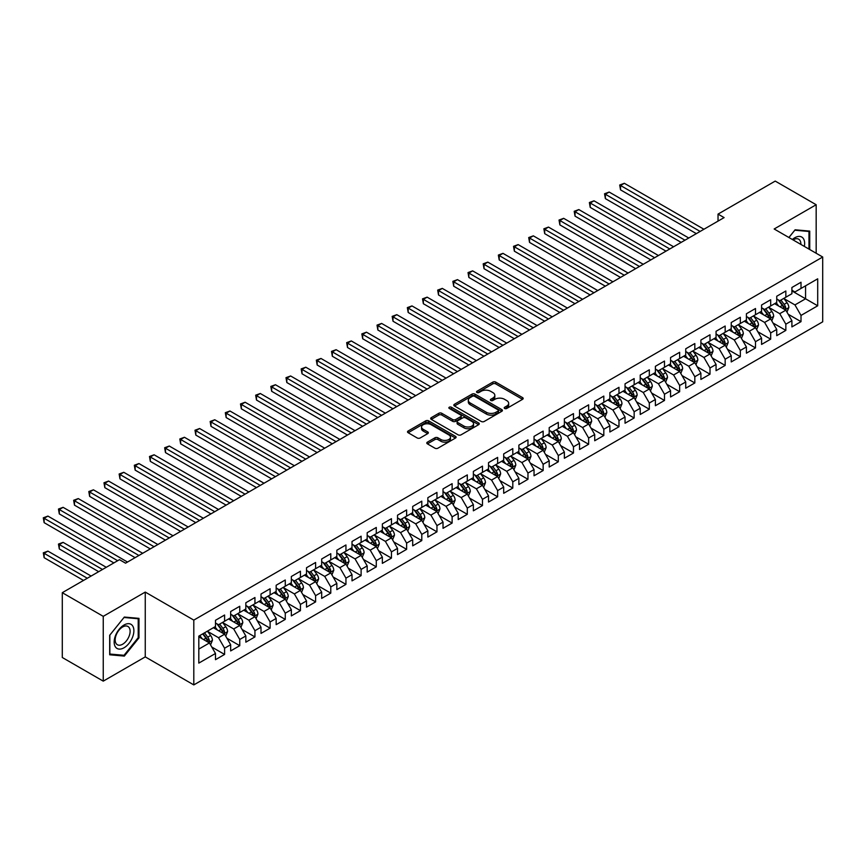 <?xml version="1.0" encoding="UTF-8"?>
<svg xmlns="http://www.w3.org/2000/svg" width="866" height="866" viewBox="0 0 866 866"><rect width="100%" height="100%" fill="white"/><g stroke="black" fill="none" stroke-linecap="round" stroke-linejoin="round"><path stroke-width="1.3" d="M504.651 408.46A1.472 0.855 0 0 0 506.74 408.46L522.555 399.323A2.111 1.212 0 0 0 523.172 398.468A2.111 1.212 0 0 0 522.555 397.602L495.763 382.133A2.111 1.212 0 0 0 492.776 382.133L476.96 391.27A1.472 0.855 0 0 0 476.527 391.865A1.472 0.855 0 0 0 476.96 392.471A1.472 0.855 0 0 0 479.05 392.471L481.095 391.291A6.733 3.886 0 0 1 490.621 391.291L492.851 392.579A6.733 3.886 0 0 1 494.832 395.329A6.733 3.886 0 0 1 492.851 398.079L490.805 399.258A1.472 0.855 0 0 0 490.373 399.865A1.472 0.855 0 0 0 490.805 400.471A1.472 0.855 0 0 0 492.895 400.471L494.941 399.28A6.733 3.886 0 0 1 504.467 399.28L506.697 400.568A6.733 3.886 0 0 1 508.678 403.329A6.733 3.886 0 0 1 506.697 406.078L504.651 407.258A1.472 0.855 0 0 0 504.218 407.854A1.472 0.855 0 0 0 504.651 408.46L504.651 407.258M427.414 442.136A2.111 1.212 0 0 0 426.797 442.991A2.111 1.212 0 0 0 427.414 443.857L434.938 448.198A2.111 1.212 0 0 0 437.915 448.198L455.484 438.055A2.111 1.212 0 0 0 456.101 437.189A2.111 1.212 0 0 0 455.484 436.334L428.681 420.865A2.111 1.212 0 0 0 425.704 420.865L408.135 431.008A2.111 1.212 0 0 0 407.518 431.863A2.111 1.212 0 0 0 408.135 432.719L417.217 437.969A2.111 1.212 0 0 0 420.194 437.969L427.717 433.628A2.111 1.212 0 0 0 428.334 432.762A2.111 1.212 0 0 0 427.717 431.907L423.214 429.309A5.629 3.248 0 0 1 421.558 427.003A5.629 3.248 0 0 1 425.033 424.004A5.629 3.248 0 0 1 431.181 424.708L448.815 434.894A5.629 3.248 0 0 1 450.472 437.189A5.629 3.248 0 0 1 446.997 440.199A5.629 3.248 0 0 1 440.859 439.495L437.915 437.795A2.111 1.212 0 0 0 434.938 437.795L427.414 442.136L427.414 443.857L434.938 439.549L434.938 437.795M103.249 616.343L103.249 681.141L145.261 656.893L145.261 592.084L103.249 616.343L62.287 592.69L119.476 559.674L125.548 563.181L724.106 217.604L718.033 214.108L718.033 221.111M145.261 592.084L193.8 620.11L822.7 257.018L822.7 321.827L193.8 684.909L193.8 620.11M816.173 253.251L816.173 204.733L774.161 228.992L822.7 257.018M816.173 204.733L775.222 181.091L718.033 214.108M481.236 421.461A2.111 1.212 0 0 0 484.224 421.461L501.793 411.318A2.111 1.212 0 0 0 502.41 410.462A2.111 1.212 0 0 0 501.793 409.596L474.99 394.127A2.111 1.212 0 0 0 472.013 394.127L454.444 404.27A2.111 1.212 0 0 0 453.827 405.126A2.111 1.212 0 0 0 454.444 405.992L481.236 421.461M449.898 408.774A1.472 0.855 0 0 1 451.392 408.99L451.392 407.236L478.638 422.965A2.111 1.212 0 0 1 479.255 423.82A2.111 1.212 0 0 1 478.638 424.686L461.069 434.829A2.111 1.212 0 0 1 458.092 434.829L431.29 419.361L431.29 417.639A2.111 1.212 0 0 0 430.673 418.495A2.111 1.212 0 0 0 431.29 419.361M431.29 417.639L438.802 413.299A2.111 1.212 0 0 1 441.79 413.299L452.658 419.566A2.111 1.212 0 0 0 455.635 419.566L460.615 416.687A2.111 1.212 0 0 0 461.232 415.832A2.111 1.212 0 0 0 460.615 414.976L449.302 408.438A1.472 0.855 0 0 1 448.869 407.832A1.472 0.855 0 0 1 449.779 407.052A1.472 0.855 0 0 1 451.392 407.236M791.903 290.911L805.564 298.792L805.564 285.823L817.699 278.82L801.007 288.454L801.007 282.24L791.903 287.49L791.903 293.715L785.841 297.211L785.841 290.998L776.737 296.248L776.737 302.472L770.675 305.969L770.675 299.755L761.571 305.005L761.571 311.23L755.498 314.726L755.498 308.512L746.405 313.763L746.405 319.987L740.333 323.483L740.333 317.27L731.229 322.52L731.229 328.744L725.167 332.241L725.167 326.027L716.063 331.277L716.063 337.502L710.001 340.998L710.001 334.785L700.897 340.035L700.897 346.259L694.824 349.756L694.824 343.542L685.731 348.792L685.731 355.017L679.658 358.513L679.658 352.3L670.555 357.55L670.555 363.774L664.493 367.271L664.493 361.057L655.389 366.307L655.389 372.532L649.316 376.028L649.316 369.814L640.223 375.065L640.223 381.289L634.15 384.785L634.15 378.572L625.046 383.822L625.046 390.046L618.984 393.543L618.984 387.329L609.88 392.579L609.88 398.804L603.818 402.3L603.818 396.087L594.715 401.337L594.715 407.561L588.642 411.058L588.642 404.844L579.549 410.094L579.549 416.319L573.476 419.815L573.476 413.602L564.372 418.852L564.372 425.076L558.31 428.573L558.31 422.359L549.206 427.609L549.206 433.834L543.144 437.33L543.144 431.116L534.041 436.367L534.041 442.591L527.968 446.087L527.968 439.874L518.875 445.124L518.875 451.348L512.802 454.845L512.802 448.631L503.698 453.881L503.698 460.106L497.636 463.602L497.636 457.389L488.532 462.639L488.532 468.863L482.47 472.371L482.47 466.146L473.366 471.407L473.366 477.621L467.294 481.128L467.294 474.904L458.201 480.165L458.201 486.378L452.128 489.885L452.128 483.661L443.024 488.922L443.024 495.135L436.962 498.643L436.962 492.418L427.858 497.679L427.858 503.893L421.785 507.4L421.785 501.176L412.692 506.437L412.692 512.65L406.619 516.158L406.619 509.933L397.516 515.194L397.516 521.408L391.454 524.915L391.454 518.691L382.35 523.952L382.35 530.165L376.288 533.673L376.288 527.448L367.184 532.709L367.184 538.923L361.111 542.43L361.111 536.206L352.018 541.466L352.018 547.68L345.945 551.187L345.945 544.963L336.842 550.224L336.842 556.437L330.78 559.945L330.78 553.72L321.676 558.981L321.676 565.195L315.614 568.702L315.614 562.478L306.51 567.739L306.51 573.952L300.437 577.46L300.437 571.235L291.344 576.496L291.344 582.71L285.271 586.217L285.271 579.993L276.167 585.254L276.167 591.467L270.105 594.974L270.105 588.75L261.002 594.011L261.002 600.225L254.94 603.732L254.94 597.508L245.836 602.768L245.836 608.982L239.763 612.489L239.763 606.265L230.659 611.526L230.659 617.739L224.597 621.247L224.597 615.022L215.493 620.283L215.493 626.497L198.812 636.131L198.812 663.107L215.493 653.473L209.431 642.962L198.812 636.835M817.699 278.82L817.699 305.795L801.007 315.43L794.945 304.919L783.947 298.575M788.19 314.25L801.007 321.643L801.007 315.43M801.007 321.643L791.903 326.904L791.903 320.68L785.841 324.187L779.768 313.676L768.77 307.333M773.024 323.007L785.841 330.401L785.841 324.187M785.841 330.401L776.737 335.662L776.737 329.437L770.675 332.945L764.602 322.433L753.604 316.09M757.858 331.765L770.675 339.158L770.675 332.945M770.675 339.158L761.571 344.419L761.571 338.195L755.498 341.702L749.436 331.191L738.438 324.847M742.682 340.522L755.498 347.916L755.498 341.702M755.498 347.916L746.405 353.176L746.405 346.952L740.333 350.459L734.271 339.948L723.272 333.605M727.516 349.279L740.333 356.673L740.333 350.459M740.333 356.673L731.229 361.934L731.229 355.71L725.167 359.217L719.094 348.706L708.096 342.362M712.35 358.037L725.167 365.43L725.167 359.217M725.167 365.43L716.063 370.691L716.063 364.467L710.001 367.974L703.928 357.463L692.93 351.12M697.184 366.794L710.001 374.188L710.001 367.974M710.001 374.188L700.897 379.449L700.897 373.224L694.824 376.732L688.762 366.221L677.764 359.877M682.007 375.552L694.824 382.956L694.824 376.732M694.824 382.956L685.731 388.206L685.731 381.993L679.658 385.489L673.596 374.978L662.598 368.635M666.842 384.309L679.658 391.713L679.658 385.489M679.658 391.713L670.555 396.964L670.555 390.75L664.493 394.246L658.42 383.735L647.422 377.392M651.676 393.067L664.493 400.471L664.493 394.246M664.493 400.471L655.389 405.721L655.389 399.507L649.316 403.004L643.254 392.493L632.256 386.149M636.499 401.824L649.316 409.228L649.316 403.004M649.316 409.228L640.223 414.478L640.223 408.265L634.15 411.761L628.088 401.25L617.09 394.907M621.333 410.581L634.15 417.986L634.15 411.761M634.15 417.986L625.046 423.236L625.046 417.022L618.984 420.519L612.912 410.008L601.924 403.664M606.168 419.339L618.984 426.743L618.984 420.519M618.984 426.743L609.88 431.993L609.88 425.78L603.818 429.276L597.746 418.765L586.747 412.422M591.002 428.096L603.818 435.501L603.818 429.276M603.818 435.501L594.715 440.751L594.715 434.537L588.642 438.034L582.58 427.523L571.582 421.179M575.825 436.854L588.642 444.258L588.642 438.034M588.642 444.258L579.549 449.508L579.549 443.295L573.476 446.791L567.414 436.28L556.416 429.937M560.659 445.611L573.476 453.015L573.476 446.791M573.476 453.015L564.372 458.266L564.372 452.052L558.31 455.548L552.237 445.037L541.239 438.694M545.493 454.369L558.31 461.773L558.31 455.548M558.31 461.773L549.206 467.023L549.206 460.809L543.144 464.306L537.072 453.795L526.073 447.451M530.328 463.126L543.144 470.53L543.144 464.306M543.144 470.53L534.041 475.78L534.041 469.567L527.968 473.063L521.906 462.552L510.908 456.209M515.151 471.883L527.968 479.288L527.968 473.063M527.968 479.288L518.875 484.538L518.875 478.324L512.802 481.821L506.74 471.31L495.742 464.966M499.985 480.641L512.802 488.045L512.802 481.821M512.802 488.045L503.698 493.295L503.698 487.082L497.636 490.578L491.563 480.067L480.565 473.724M484.819 489.398L497.636 496.803L497.636 490.578M497.636 496.803L488.532 502.053L488.532 495.839L482.47 499.336L476.397 488.825L465.399 482.481M469.643 498.156L482.47 505.56L482.47 499.336M482.47 505.56L473.366 510.81L473.366 504.597L467.294 508.093L461.232 497.582L450.233 491.239M454.477 506.913L467.294 514.317L467.294 508.093M467.294 514.317L458.201 519.568L458.201 513.354L452.128 516.85L446.055 506.35L435.068 499.996M439.311 515.671L452.128 523.075L452.128 516.85M452.128 523.075L443.024 528.325L443.024 522.111L436.962 525.608L430.889 515.108L419.891 508.753M424.145 524.428L436.962 531.832L436.962 525.608M436.962 531.832L427.858 537.082L427.858 530.869L421.785 534.365L415.723 523.865L404.725 517.511M408.969 533.185L421.785 540.59L421.785 534.365M421.785 540.59L412.692 545.84L412.692 539.626L406.619 543.123L400.557 532.622L389.559 526.268M393.803 541.943L406.619 549.347L406.619 543.123M406.619 549.347L397.516 554.597L397.516 548.384L391.454 551.88L385.381 541.38L374.383 535.026M378.637 550.7L391.454 558.105L391.454 551.88M391.454 558.105L382.35 563.355L382.35 557.141L376.288 560.638L370.215 550.137L359.217 543.783M363.471 559.458L376.288 566.862L376.288 560.638M376.288 566.862L367.184 572.112L367.184 565.899L361.111 569.395L355.049 558.895L344.051 552.54M348.294 568.215L361.111 575.619L361.111 569.395M361.111 575.619L352.018 580.87L352.018 574.656L345.945 578.152L339.883 567.652L328.885 561.298M333.129 576.972L345.945 584.377L345.945 578.152M345.945 584.377L336.842 589.627L336.842 583.413L330.78 586.91L324.707 576.41L313.709 570.055M317.963 585.73L330.78 593.134L330.78 586.91M330.78 593.134L321.676 598.384L321.676 592.171L315.614 595.667L309.541 585.167L298.543 578.813M302.797 594.487L315.614 601.892L315.614 595.667M315.614 601.892L306.51 607.142L306.51 600.928L300.437 604.425L294.375 593.924L283.377 587.57M287.62 603.245L300.437 610.649L300.437 604.425M300.437 610.649L291.344 615.899L291.344 609.686L285.271 613.193L279.209 602.682L268.211 596.328M272.454 612.002L285.271 619.407L285.271 613.193M285.271 619.407L276.167 624.657L276.167 618.443L270.105 621.95L264.033 611.439L253.034 605.085M257.289 620.76L270.105 628.164L270.105 621.95M270.105 628.164L261.002 633.414L261.002 627.201L254.94 630.708L248.867 620.197L237.869 613.842M242.112 629.517L254.94 636.921L254.94 630.708M254.94 636.921L245.836 642.171L245.836 635.958L239.763 639.465L233.701 628.954L222.703 622.6M226.946 638.274L239.763 645.679L239.763 639.465M239.763 645.679L230.659 650.929L230.659 644.715L224.597 648.223L218.524 637.712L207.537 631.357M211.78 647.032L224.597 654.436L224.597 648.223M224.597 654.436L215.493 659.686L215.493 653.473M215.493 623L218.524 624.743L224.597 621.247M198.812 649.089L209.431 642.962M230.659 614.243L233.701 615.986L239.763 612.489M218.524 637.712L224.597 634.204L213.372 627.72M230.659 644.715L224.597 634.204M245.836 605.486L248.867 607.228L254.94 603.732M233.701 628.954L239.763 625.447L228.537 618.963M245.836 635.958L239.763 625.447M261.002 596.728L264.033 598.471L270.105 594.974M248.867 620.197L254.94 616.689L243.714 610.205M261.002 627.201L254.94 616.689M276.167 587.971L279.209 589.714L285.271 586.217M264.033 611.439L270.105 607.932L258.88 601.448M276.167 618.443L270.105 607.932M291.344 579.213L294.375 580.956L300.437 577.46M279.209 602.682L285.271 599.175L274.046 592.69M291.344 609.686L285.271 599.175M306.51 570.445L309.541 572.199L315.614 568.702M294.375 593.924L300.437 590.417L289.212 583.933M306.51 600.928L300.437 590.417M321.676 561.688L324.707 563.441L330.78 559.945M309.541 585.167L315.614 581.66L304.388 575.176M321.676 592.171L315.614 581.66M336.842 552.93L339.883 554.684L345.945 551.187M324.707 576.41L330.78 572.902L319.554 566.418M336.842 583.413L330.78 572.902M352.018 544.173L355.049 545.926L361.111 542.43M339.883 567.652L345.945 564.145L334.72 557.661M352.018 574.656L345.945 564.145M367.184 535.415L370.215 537.169L376.288 533.673M355.049 558.895L361.111 555.387L349.886 548.903M367.184 565.899L361.111 555.387M382.35 526.658L385.381 528.412L391.454 524.915M370.215 550.137L376.288 546.63L365.062 540.146M382.35 557.141L376.288 546.63M397.516 517.9L400.557 519.654L406.619 516.158M385.381 541.38L391.454 537.873L380.228 531.388M397.516 548.384L391.454 537.873M412.692 509.143L415.723 510.897L421.785 507.4M400.557 532.622L406.619 529.115L395.394 522.631M412.692 539.626L406.619 529.115M427.858 500.386L430.889 502.139L436.962 498.643M415.723 523.865L421.785 520.358L410.571 513.874M427.858 530.869L421.785 520.358M443.024 491.628L446.055 493.382L452.128 489.885M430.889 515.108L436.962 511.6L425.736 505.116M443.024 522.111L436.962 511.6M458.201 482.871L461.232 484.624L467.294 481.128M446.055 506.35L452.128 502.843L440.902 496.359M458.201 513.354L452.128 502.843M473.366 474.113L476.397 475.867L482.47 472.371M461.232 497.582L467.294 494.085L456.068 487.601M473.366 504.597L467.294 494.085M488.532 465.356L491.563 467.11L497.636 463.602M476.397 488.825L482.47 485.328L471.245 478.844M488.532 495.839L482.47 485.328M503.698 456.599L506.74 458.352L512.802 454.845M491.563 480.067L497.636 476.571L486.411 470.086M503.698 487.082L497.636 476.571M518.875 447.841L521.906 449.595L527.968 446.087M506.74 471.31L512.802 467.813L501.576 461.329M518.875 478.324L512.802 467.813M534.041 439.084L537.072 440.837L543.144 437.33M521.906 462.552L527.968 459.056L516.742 452.572M534.041 469.567L527.968 459.056M549.206 430.326L552.237 432.08L558.31 428.573M537.072 453.795L543.144 450.298L531.919 443.814M549.206 460.809L543.144 450.298M564.372 421.569L567.414 423.322L573.476 419.815M552.237 445.037L558.31 441.541L547.085 435.057M564.372 452.052L558.31 441.541M579.549 412.811L582.58 414.565L588.642 411.058M567.414 436.28L573.476 432.784L562.25 426.299M579.549 443.295L573.476 432.784M594.715 404.054L597.746 405.808L603.818 402.3M582.58 427.523L588.642 424.026L577.416 417.542M594.715 434.537L588.642 424.026M609.88 395.297L612.912 397.05L618.984 393.543M597.746 418.765L603.818 415.269L592.593 408.784M609.88 425.78L603.818 415.269M625.046 386.539L628.088 388.293L634.15 384.785M612.912 410.008L618.984 406.511L607.759 400.027M625.046 417.022L618.984 406.511M640.223 377.782L643.254 379.535L649.316 376.028M628.088 401.25L634.15 397.754L622.925 391.27M640.223 408.265L634.15 397.754M655.389 369.024L658.42 370.778L664.493 367.271M643.254 392.493L649.316 388.996L638.101 382.512M655.389 399.507L649.316 388.996M670.555 360.267L673.596 362.02L679.658 358.513M658.42 383.735L664.493 380.239L653.267 373.755M670.555 390.75L664.493 380.239M685.731 351.509L688.762 353.263L694.824 349.756M673.596 374.978L679.658 371.482L668.433 364.997M685.731 381.993L679.658 371.482M700.897 342.752L703.928 344.506L710.001 340.998M688.762 366.221L694.824 362.724L683.599 356.24M700.897 373.224L694.824 362.724M716.063 333.995L719.094 335.748L725.167 332.241M703.928 357.463L710.001 353.967L698.775 347.483M716.063 364.467L710.001 353.967M731.229 325.237L734.271 326.991L740.333 323.483M719.094 348.706L725.167 345.209L713.941 338.725M731.229 355.71L725.167 345.209M746.405 316.48L749.436 318.233L755.498 314.726M734.271 339.948L740.333 336.452L729.107 329.968M746.405 346.952L740.333 336.452M761.571 307.722L764.602 309.476L770.675 305.969M749.436 331.191L755.498 327.694L744.273 321.21M761.571 338.195L755.498 327.694M776.737 298.965L779.768 300.719L785.841 297.211M764.602 322.433L770.675 318.937L759.45 312.453M776.737 329.437L770.675 318.937M791.903 290.207L794.945 291.961L801.007 288.454M779.768 313.676L785.841 310.18L774.615 303.695M791.903 320.68L785.841 310.18M62.287 592.69L62.287 657.5L103.249 681.141M145.261 656.893L193.8 684.909M794.945 304.919L805.564 298.792L817.699 305.795M809.732 249.527L809.732 231.103L795.096 229.793L788.894 237.501M138.971 637.874L138.971 618.356L124.336 617.057L109.69 635.265L109.69 654.783L124.336 656.092L138.971 637.874L138.214 637.441M505.246 408.665L506.697 407.821A6.733 3.886 0 0 0 508.678 405.072L508.678 403.329M494.832 395.329L494.832 397.083A6.733 3.886 0 0 1 492.851 399.832L491.401 400.677M522.534 399.345L495.763 383.887A2.111 1.212 0 0 0 492.776 383.887L477.545 392.677M501.76 411.339L474.99 395.881A2.111 1.212 0 0 0 472.013 395.881L454.466 406.002M498.069 411.058A1.472 0.855 0 0 0 498.502 410.462A1.472 0.855 0 0 0 498.069 409.856L474.546 396.271A1.472 0.855 0 0 0 472.457 396.271L470.303 397.526A6.733 3.886 0 0 0 468.322 400.276A6.733 3.886 0 0 0 470.303 403.026L486.378 412.303A6.733 3.886 0 0 0 495.904 412.303L498.069 411.058L498.069 412.811A1.472 0.855 0 0 0 498.502 412.205L498.502 410.462M468.322 400.276L468.322 402.019A6.733 3.886 0 0 0 470.303 404.779L470.303 403.026M498.069 412.811L495.904 414.056A6.733 3.886 0 0 1 486.378 414.056L470.303 404.779M431.311 419.371L438.802 415.052L438.802 413.299M461.232 415.832L461.232 417.585A2.111 1.212 0 0 1 460.615 418.44L455.635 421.32A2.111 1.212 0 0 1 452.658 421.32L441.79 415.052A2.111 1.212 0 0 0 438.802 415.052M451.392 408.99L478.606 424.697M463.938 426.083A5.629 3.248 0 0 0 470.076 426.786A5.629 3.248 0 0 0 473.55 423.788A5.629 3.248 0 0 0 471.894 421.482L465.681 417.899A2.111 1.212 0 0 0 462.704 417.899L457.713 420.779A2.111 1.212 0 0 0 457.096 421.634A2.111 1.212 0 0 0 457.713 422.489L463.938 426.083L463.938 427.836A5.629 3.248 0 0 0 470.076 428.54A5.629 3.248 0 0 0 473.55 425.531L473.55 423.788M457.096 421.634L457.096 423.387A2.111 1.212 0 0 0 457.713 424.243L457.713 422.489M463.938 427.836L457.713 424.243M450.472 437.189L450.472 438.943A5.629 3.248 0 0 1 446.997 441.952A5.629 3.248 0 0 1 440.859 441.249L437.915 439.549A2.111 1.212 0 0 0 434.938 439.549M421.558 427.003L421.558 428.757A5.629 3.248 0 0 0 423.214 431.062L423.214 429.309M427.717 431.907L427.717 433.628L423.214 431.062M455.451 438.066L428.681 422.608A2.111 1.212 0 0 0 425.704 422.608L408.167 432.74L408.135 431.008M122.788 655.194L124.336 656.092M786.967 312.117L788.839 307.527A5.683 3.28 -120 0 0 787.032 302.689L783.806 298.391M778.675 306.034L776.217 302.764M620.543 224.9L666.008 251.151L590.211 207.385L590.211 203.012L594 200.815L673.596 246.767M784.769 309.552L785.776 307.776A5.683 3.28 -120 0 0 784.141 304.356L780.926 300.047M779.086 300.318L783.07 305.633A2.901 1.667 60 0 1 783.589 306.51L785.776 307.776M778.09 299.744L782.323 305.406A5.683 3.28 60 0 1 783.957 308.826L784.066 309.151M700.139 231.439L620.543 185.497L624.343 183.3L703.928 229.252M696.34 233.636L620.543 189.871L620.543 185.497L619.71 185.01L624.343 183.3M620.543 189.871L619.71 185.01M771.79 320.875L773.674 316.285A5.683 3.28 -120 0 0 771.855 311.446L768.64 307.149M763.498 314.791L761.052 311.522M605.377 233.658L650.842 259.908L575.035 216.143L575.035 211.769L578.834 209.572L658.42 255.524M769.603 318.309L770.61 316.534A5.683 3.28 -120 0 0 768.976 313.113L765.76 308.805M763.92 309.075L767.893 314.39A2.901 1.667 60 0 1 768.423 315.267L770.61 316.534M762.914 308.502L767.157 314.163A5.683 3.28 60 0 1 768.781 317.584L768.9 317.909M756.624 329.632L758.508 325.042A5.683 3.28 -120 0 0 756.689 320.204L753.474 315.906M748.332 323.548L745.886 320.279M590.211 242.415L635.666 268.666L559.869 224.9L559.869 220.527L563.669 218.329L643.254 264.282M754.427 327.067L755.433 325.291A5.683 3.28 -120 0 0 753.81 321.871L750.584 317.562M748.744 317.833L752.727 323.148A2.901 1.667 60 0 1 753.258 324.025L755.433 325.291M747.748 317.259L751.991 322.921A5.683 3.28 60 0 1 753.615 326.341L753.734 326.666M684.963 240.196L605.377 194.255L609.166 192.057L688.762 238.009M681.174 242.393L605.377 198.628L605.377 194.255L604.544 193.768L609.166 192.057M605.377 198.628L604.544 193.768M669.797 248.964L589.378 202.525L594 200.815M590.211 207.385L589.378 202.525M804.341 246.42A13.943 8.054 120 0 0 803.323 238.507A13.943 8.054 120 0 0 792.358 239.503M800.866 244.407A10.554 6.094 120 0 0 799.87 240.293A10.554 6.094 120 0 0 798.69 239.189A10.554 6.094 120 0 0 793.083 239.914M794.761 230.204L808.974 231.493L808.974 249.094M808.032 230.951L808.974 231.493M788.926 237.522L794.793 230.226M115.492 647.021A13.943 8.054 120 0 0 128.958 643.406A13.943 8.054 120 0 0 132.563 625.772A13.943 8.054 120 0 0 119.097 629.376A13.943 8.054 120 0 0 115.492 647.021M116.185 643.644A10.554 6.094 120 0 0 117.365 644.737A10.554 6.094 120 0 0 127.194 639.812A10.554 6.094 120 0 0 129.11 627.558A10.554 6.094 120 0 0 127.919 626.454A10.554 6.094 120 0 0 118.101 631.379A10.554 6.094 120 0 0 116.185 643.644M124.033 617.48L138.214 618.746L138.214 637.657L124.033 655.302L109.841 654.036L109.841 635.124L124 617.469M137.272 618.205L138.214 618.746M741.458 338.39L743.331 333.8A5.683 3.28 -120 0 0 741.523 328.961L738.297 324.663M733.166 332.306L730.72 329.037M575.035 251.172L620.5 277.423L544.703 233.658L544.703 229.284L548.492 227.087L628.088 273.039M739.261 335.824L740.268 334.049A5.683 3.28 -120 0 0 738.644 330.628L735.418 326.32M733.578 326.59L737.561 331.905A2.901 1.667 60 0 1 738.081 332.782L740.268 334.049M732.582 326.017L736.825 331.678A5.683 3.28 60 0 1 738.449 335.099L738.557 335.423M726.293 347.147L728.165 342.557A5.683 3.28 -120 0 0 726.357 337.718L723.132 333.421M718.001 341.063L715.543 337.794M559.869 259.93L605.334 286.181L529.537 242.415L529.537 238.042L533.326 235.844L612.912 281.796M724.095 344.581L725.102 342.806A5.683 3.28 -120 0 0 723.467 339.385L720.252 335.077M718.412 335.348L722.385 340.663A2.901 1.667 60 0 1 722.915 341.54L725.102 342.806M717.405 334.774L721.649 340.435A5.683 3.28 60 0 1 723.283 343.856L723.391 344.181M654.631 257.722L574.201 211.282L578.834 209.572M575.035 216.143L574.201 211.282M639.465 266.479L559.035 220.04L563.669 218.329M559.869 224.9L559.035 220.04M711.116 355.904L712.999 351.315A5.683 3.28 -120 0 0 711.181 346.476L707.966 342.178M702.824 349.821L700.378 346.552M544.703 268.687L590.157 294.938L514.361 251.172L514.361 246.799L518.16 244.602L597.746 290.554M708.929 353.35L709.925 351.564A5.683 3.28 -120 0 0 708.301 348.143L705.076 343.834M703.246 344.105L707.219 349.42A2.901 1.667 60 0 1 707.749 350.297L709.925 351.564M702.239 343.531L706.483 349.193A5.683 3.28 60 0 1 708.107 352.614L708.226 352.938M624.289 275.236L543.87 228.797L548.492 227.087M544.703 233.658L543.87 228.797M695.95 364.662L697.834 360.072A5.683 3.28 -120 0 0 696.015 355.233L692.789 350.936M687.658 358.578L685.212 355.309M529.537 277.445L574.992 303.695L499.195 259.93L499.195 255.557L502.984 253.359L582.58 299.311M693.753 362.107L694.759 360.321A5.683 3.28 -120 0 0 693.136 356.9L689.91 352.592M688.069 352.863L692.053 358.178A2.901 1.667 60 0 1 692.583 359.054L694.759 360.321M687.074 352.289L691.317 357.95A5.683 3.28 60 0 1 692.941 361.371L693.06 361.696M609.123 283.994L528.704 237.555L533.326 235.844M529.537 242.415L528.704 237.555M680.784 373.419L682.657 368.829A5.683 3.28 -120 0 0 680.849 363.991L677.623 359.693M672.492 367.336L670.046 364.066M514.361 286.202L559.826 312.453L484.029 268.687L484.029 264.314L487.818 262.117L567.414 308.069M678.587 370.865L679.593 369.078A5.683 3.28 -120 0 0 677.97 365.658L674.744 361.349M672.904 361.62L676.887 366.935A2.901 1.667 60 0 1 677.407 367.812L679.593 369.078M671.908 361.046L676.14 366.708A5.683 3.28 60 0 1 677.775 370.128L677.883 370.453M665.608 382.177L667.491 377.587A5.683 3.28 -120 0 0 665.683 372.748L662.458 368.451M657.326 376.093L654.869 372.824M499.195 294.96L544.66 321.21L468.863 277.445L468.863 273.071L472.652 270.874L552.237 316.826M663.421 379.622L664.428 377.836A5.683 3.28 -120 0 0 662.793 374.415L659.578 370.118M657.738 370.377L661.711 375.692A2.901 1.667 60 0 1 662.241 376.569L664.428 377.836M656.731 369.804L660.975 375.465A5.683 3.28 60 0 1 662.598 378.886L662.717 379.211M650.442 390.934L652.325 386.344A5.683 3.28 -120 0 0 650.507 381.505L647.292 377.208M642.15 384.85L639.703 381.581M484.029 303.717L529.483 329.968L453.687 286.202L453.687 281.829L457.486 279.631L537.072 325.584M648.255 388.379L649.251 386.593A5.683 3.28 -120 0 0 647.627 383.173L644.401 378.875M642.561 379.135L646.545 384.45A2.901 1.667 60 0 1 647.075 385.327L649.251 386.593M641.565 378.561L645.809 384.223A5.683 3.28 60 0 1 647.432 387.643L647.552 387.968M635.276 399.691L637.159 395.102A5.683 3.28 -120 0 0 635.341 390.263L632.115 385.965M626.984 393.608L624.538 390.339M468.863 312.474L514.317 338.725L438.521 294.96L438.521 290.586L442.31 288.4L521.906 334.341M633.078 397.137L634.085 395.351A5.683 3.28 -120 0 0 632.461 391.93L629.236 387.632M627.395 387.892L631.379 393.207A2.901 1.667 60 0 1 631.899 394.084L634.085 395.351M626.399 387.319L630.643 392.98A5.683 3.28 60 0 1 632.267 396.401L632.386 396.725M620.11 408.449L621.983 403.859A5.683 3.28 -120 0 0 620.175 399.02L616.949 394.723M611.818 402.365L609.361 399.096M453.687 321.232L499.152 347.483L423.355 303.717L423.355 299.344L427.144 297.157L506.74 343.098M617.913 405.894L618.919 404.108A5.683 3.28 -120 0 0 617.296 400.687L614.07 396.39M612.23 396.65L616.213 401.965A2.901 1.667 60 0 1 616.733 402.842L618.919 404.108M611.234 396.076L615.466 401.737A5.683 3.28 60 0 1 617.101 405.158L617.209 405.483M604.933 417.206L606.817 412.617A5.683 3.28 -120 0 0 604.998 407.778L601.783 403.48M596.642 411.123L594.195 407.854M438.521 329.989L483.986 356.24L408.189 312.474L408.189 308.101L411.978 305.915L491.563 351.856M602.747 414.652L603.754 412.865A5.683 3.28 -120 0 0 602.119 409.445L598.904 405.147M597.064 405.407L601.036 410.722A2.901 1.667 60 0 1 601.567 411.599L603.754 412.865M596.057 404.833L600.3 410.495A5.683 3.28 60 0 1 601.924 413.916L602.043 414.24M589.768 425.964L591.651 421.374A5.683 3.28 -120 0 0 589.833 416.535L586.618 412.238M581.476 419.88L579.029 416.611M423.355 338.747L468.809 364.997L393.012 321.232L393.012 316.859L396.812 314.672L476.397 360.613M587.57 423.409L588.577 421.623A5.683 3.28 -120 0 0 586.953 418.202L583.727 413.905M581.887 414.165L585.871 419.48A2.901 1.667 60 0 1 586.401 420.356L588.577 421.623M580.891 413.591L585.135 419.252A5.683 3.28 60 0 1 586.758 422.673L586.877 422.998M574.602 434.721L576.485 430.131A5.683 3.28 -120 0 0 574.667 425.293L571.441 420.995M566.31 428.638L563.863 425.368M408.189 347.504L453.643 373.755L377.847 329.989L377.847 325.616L381.635 323.429L461.232 369.371M572.404 432.166L573.411 430.38A5.683 3.28 -120 0 0 571.787 426.96L568.561 422.662M566.721 422.922L570.705 428.237A2.901 1.667 60 0 1 571.224 429.114L573.411 430.38M565.725 422.348L569.969 428.01A5.683 3.28 60 0 1 571.592 431.43L571.712 431.755M559.436 443.479L561.309 438.889A5.683 3.28 -120 0 0 559.501 434.05L556.275 429.752M551.144 437.395L548.687 434.126M393.012 356.262L438.477 382.512L362.681 338.747L362.681 334.373L366.47 332.187L446.055 378.128M557.239 440.924L558.245 439.138A5.683 3.28 -120 0 0 556.611 435.717L553.396 431.42M551.555 431.679L555.539 436.994A2.901 1.667 60 0 1 556.059 437.871L558.245 439.138M550.549 431.106L554.792 436.767A5.683 3.28 60 0 1 556.427 440.188L556.535 440.513M544.259 452.236L546.143 447.646A5.683 3.28 -120 0 0 544.324 442.807L541.109 438.51M535.967 446.152L533.521 442.883M377.847 365.019L423.312 391.27L347.504 347.504L347.504 343.131L351.304 340.944L430.889 386.896M542.073 449.681L543.069 447.895A5.683 3.28 -120 0 0 541.445 444.475L538.23 440.177M536.39 440.437L540.362 445.752A2.901 1.667 60 0 1 540.893 446.629L543.069 447.895M535.383 439.863L539.626 445.525A5.683 3.28 60 0 1 541.25 448.945L541.369 449.27M529.094 460.993L530.977 456.404A5.683 3.28 -120 0 0 529.158 451.565L525.933 447.267M520.802 454.91L518.355 451.641M362.681 373.776L408.135 400.027L332.338 356.262L332.338 351.888L336.127 349.702L415.723 395.654M526.896 458.439L527.903 456.653A5.683 3.28 -120 0 0 526.279 453.232L523.053 448.934M521.213 449.194L525.197 454.509A2.901 1.667 60 0 1 525.727 455.386L527.903 456.653M520.217 448.62L524.46 454.282A5.683 3.28 60 0 1 526.084 457.703L526.203 458.027M513.928 469.751L515.8 465.161A5.683 3.28 -120 0 0 513.993 460.322L510.767 456.025M505.636 463.678L503.189 460.398M347.504 382.534L392.969 408.784L317.173 365.019L317.173 360.646L320.961 358.459L400.557 404.411M511.73 467.196L512.737 465.41A5.683 3.28 -120 0 0 511.113 461.989L507.887 457.692M506.047 457.952L510.031 463.267A2.901 1.667 60 0 1 510.55 464.144L512.737 465.41M505.051 457.378L509.284 463.039A5.683 3.28 60 0 1 510.918 466.46L511.027 466.785M498.762 478.508L500.635 473.929A5.683 3.28 -120 0 0 498.827 469.08L495.601 464.782M490.47 472.435L488.013 469.155M332.338 391.291L377.803 417.542L302.007 373.776L302.007 369.403L305.795 367.216L385.381 413.169M496.564 475.954L497.571 474.167A5.683 3.28 -120 0 0 495.937 470.747L492.722 466.449M490.881 466.709L494.854 472.024A2.901 1.667 60 0 1 495.384 472.901L497.571 474.167M489.875 466.135L494.118 471.797A5.683 3.28 60 0 1 495.753 475.218L495.861 475.542M483.585 487.266L485.469 482.687A5.683 3.28 -120 0 0 483.65 477.837L480.435 473.54M475.293 481.193L472.847 477.913M317.173 400.06L362.627 426.299L286.83 382.534L286.83 378.161L290.63 375.974L370.215 421.926M481.399 484.711L482.394 482.925A5.683 3.28 -120 0 0 480.771 479.504L477.545 475.207M475.715 475.466L479.688 480.782A2.901 1.667 60 0 1 480.219 481.669L482.394 482.925M474.709 474.893L478.952 480.554A5.683 3.28 60 0 1 480.576 483.975L480.695 484.3M468.419 496.034L470.303 491.444A5.683 3.28 -120 0 0 468.484 486.595L465.259 482.297M460.127 489.95L457.681 486.67M302.007 408.817L347.461 435.057L271.664 391.291L271.664 386.918L275.453 384.731L355.049 430.683M466.222 493.468L467.229 491.682A5.683 3.28 -120 0 0 465.605 488.262L462.379 483.964M460.539 484.224L464.522 489.539A2.901 1.667 60 0 1 465.053 490.427L467.229 491.682M459.543 483.65L463.786 489.312A5.683 3.28 60 0 1 465.41 492.732L465.529 493.057M453.254 504.791L455.126 500.202A5.683 3.28 -120 0 0 453.319 495.352L450.093 491.054M444.962 498.708L442.504 495.439M286.83 417.574L332.295 443.814L256.498 400.049L256.498 395.675L260.287 393.489L339.883 439.441M451.056 502.226L452.063 500.44A5.683 3.28 -120 0 0 450.439 497.019L447.213 492.722M445.373 492.981L449.357 498.296A2.901 1.667 60 0 1 449.876 499.184L452.063 500.44M444.377 492.408L448.61 498.069A5.683 3.28 60 0 1 450.244 501.49L450.352 501.815M438.077 513.549L439.96 508.959A5.683 3.28 -120 0 0 438.153 504.109L434.927 499.812M429.796 507.465L427.339 504.196M271.664 426.332L317.129 452.572L241.333 408.806L241.333 404.433L245.121 402.246L324.707 448.198M435.89 510.983L436.897 509.197A5.683 3.28 -120 0 0 435.262 505.776L432.047 501.479M430.207 501.739L434.18 507.054A2.901 1.667 60 0 1 434.71 507.941L436.897 509.197M429.2 501.165L433.444 506.827A5.683 3.28 60 0 1 435.068 510.247L435.187 510.572M422.911 522.306L424.795 517.716A5.683 3.28 -120 0 0 422.976 512.867L419.761 508.569M414.619 516.223L412.173 512.953M256.498 435.089L301.953 461.329L226.156 417.564L226.156 413.19L229.955 411.004L309.541 456.956M420.714 519.741L421.72 517.955A5.683 3.28 -120 0 0 420.097 514.534L416.871 510.236M415.03 510.507L419.014 515.811A2.901 1.667 60 0 1 419.545 516.699L421.72 517.955M414.035 509.922L418.278 515.584A5.683 3.28 60 0 1 419.902 519.005L420.021 519.329M407.745 531.064L409.629 526.474A5.683 3.28 -120 0 0 407.81 521.624L404.584 517.327M399.453 524.98L397.007 521.711M241.333 443.847L286.787 470.086L210.99 426.332L210.99 421.948L214.779 419.761L294.375 465.713M405.548 528.498L406.555 526.712A5.683 3.28 -120 0 0 404.931 523.291L401.705 518.994M399.865 519.264L403.848 524.569A2.901 1.667 60 0 1 404.368 525.456L406.555 526.712M398.869 518.68L403.112 524.341A5.683 3.28 60 0 1 404.736 527.762L404.855 528.087M392.579 539.821L394.452 535.231A5.683 3.28 -120 0 0 392.644 530.382L389.419 526.084M384.288 533.737L381.83 530.468M226.156 452.604L271.621 478.844L195.824 435.089L195.824 430.705L199.613 428.518L279.209 474.471M390.382 537.256L391.389 535.469A5.683 3.28 -120 0 0 389.754 532.049L386.539 527.751M384.699 528.022L388.682 533.326A2.901 1.667 60 0 1 389.202 534.214L391.389 535.469M383.703 527.437L387.936 533.099A5.683 3.28 60 0 1 389.57 536.519L389.678 536.844M377.403 548.579L379.286 543.989A5.683 3.28 -120 0 0 377.468 539.139L374.253 534.842M369.111 542.495L366.664 539.226M210.99 461.361L256.455 487.601L180.648 443.847L180.648 439.463L184.447 437.276L264.033 483.228M375.216 546.013L376.223 544.227A5.683 3.28 -120 0 0 374.588 540.806L371.373 536.509M369.533 536.779L373.506 542.084A2.901 1.667 60 0 1 374.036 542.971L376.223 544.227M368.526 536.195L372.77 541.856A5.683 3.28 60 0 1 374.393 545.277L374.513 545.612M593.957 292.751L513.527 246.312L518.16 244.602M514.361 251.172L513.527 246.312M578.791 301.509L498.361 255.069L502.984 253.359M499.195 259.93L498.361 255.069M563.614 310.266L483.196 263.827L487.818 262.117M484.029 268.687L483.196 263.827M548.449 319.024L468.03 272.584L472.652 270.874M468.863 277.445L468.03 272.584M533.283 327.781L452.853 281.342L457.486 279.631M453.687 286.202L452.853 281.342M518.117 336.538L437.687 290.099L442.31 288.4M438.521 294.96L437.687 290.099M502.94 345.296L422.521 298.857L427.144 297.157M423.355 303.717L422.521 298.857M487.775 354.053L407.345 307.614L411.978 305.915M408.189 312.474L407.345 307.614M472.609 362.811L392.179 316.371L396.812 314.672M393.012 321.232L392.179 316.371M457.432 371.568L377.013 325.129L381.635 323.429M377.847 329.989L377.013 325.129M442.266 380.326L361.847 333.886L366.47 332.187M362.681 338.747L361.847 333.886M427.1 389.083L346.671 342.644L351.304 340.944M347.504 347.504L346.671 342.644M411.935 397.84L331.505 351.401L336.127 349.702M332.338 356.262L331.505 351.401M396.758 406.598L316.339 360.159L320.961 358.459M317.173 365.019L316.339 360.159M381.592 415.355L301.173 368.916L305.795 367.216M302.007 373.776L301.173 368.916M366.426 424.113L285.996 377.673L290.63 375.974M286.83 382.534L285.996 377.673M351.26 432.87L270.831 386.431L275.453 384.731M271.664 391.291L270.831 386.431M336.084 441.628L255.665 395.188L260.287 393.489M256.498 400.049L255.665 395.188M320.918 450.385L240.488 403.946L245.121 402.246M241.333 408.806L240.488 403.946M305.752 459.142L225.322 412.703L229.955 411.004M226.156 417.564L225.322 412.703M290.575 467.9L210.157 421.471L214.779 419.761M210.99 426.332L210.157 421.471M362.237 557.336L364.121 552.746A5.683 3.28 -120 0 0 362.302 547.897L359.087 543.599M353.945 551.252L351.499 547.983M195.824 470.119L241.278 496.359L165.482 452.604L165.482 448.22L169.281 446.033L248.867 491.985M360.04 554.77L361.046 552.984A5.683 3.28 -120 0 0 359.422 549.564L356.197 545.266M354.356 545.537L358.34 550.841A2.901 1.667 60 0 1 358.87 551.729L361.046 552.984M353.36 544.952L357.604 550.614A5.683 3.28 60 0 1 359.228 554.034L359.347 554.37M275.41 476.657L194.991 430.229L199.613 428.518M195.824 435.089L194.991 430.229M347.071 566.093L348.955 561.504A5.683 3.28 -120 0 0 347.136 556.654L343.91 552.356M338.779 560.01L336.333 556.741M180.648 478.876L226.113 505.116L150.316 461.361L150.316 456.977L154.105 454.791L233.701 500.743M344.874 563.528L345.88 561.742A5.683 3.28 -120 0 0 344.257 558.321L341.031 554.024M339.191 554.294L343.174 559.598A2.901 1.667 60 0 1 343.694 560.486L345.88 561.742M338.195 553.71L342.438 559.371A5.683 3.28 60 0 1 344.062 562.792L344.17 563.127M260.244 485.415L179.814 438.986L184.447 437.276M180.648 443.847L179.814 438.986M331.905 574.851L333.778 570.261A5.683 3.28 -120 0 0 331.97 565.411L328.744 561.114M323.613 568.767L321.156 565.498M165.482 487.634L210.947 513.874L135.15 470.119L135.15 465.735L138.939 463.548L218.524 509.5M329.708 572.285L330.715 570.499A5.683 3.28 -120 0 0 329.08 567.078L325.865 562.781M324.025 563.052L327.998 568.356A2.901 1.667 60 0 1 328.528 569.243L330.715 570.499M323.018 562.467L327.261 568.128A5.683 3.28 60 0 1 328.896 571.549L329.004 571.885M245.078 494.172L164.648 447.744L169.281 446.033M165.482 452.604L164.648 447.744M316.729 583.608L318.612 579.018A5.683 3.28 -120 0 0 316.794 574.18L313.579 569.871M308.437 577.525L305.99 574.255M150.316 496.391L195.77 522.631L119.973 478.876L119.973 474.492L123.773 472.306L203.358 518.258M314.542 581.043L315.538 579.257A5.683 3.28 -120 0 0 313.914 575.836L310.688 571.538M308.859 571.809L312.832 577.113A2.901 1.667 60 0 1 313.362 578.001L315.538 579.257M307.852 571.224L312.096 576.886A5.683 3.28 60 0 1 313.719 580.307L313.838 580.642M229.901 502.93L149.482 456.501L154.105 454.791M150.316 461.361L149.482 456.501M301.563 592.366L303.446 587.776A5.683 3.28 -120 0 0 301.628 582.937L298.402 578.629M293.271 586.282L290.824 583.013M135.15 505.149L180.604 531.388L104.808 487.634L104.808 483.25L108.596 481.063L188.193 527.015M299.365 589.8L300.372 588.014A5.683 3.28 -120 0 0 298.748 584.593L295.522 580.296M293.682 580.566L297.666 585.871A2.901 1.667 60 0 1 298.196 586.758L300.372 588.014M292.686 579.982L296.93 585.643A5.683 3.28 60 0 1 298.554 589.064L298.673 589.4M214.736 511.687L134.317 465.259L138.939 463.548M135.15 470.119L134.317 465.259M286.397 601.123L288.27 596.533A5.683 3.28 -120 0 0 286.462 591.695L283.236 587.386M278.105 595.039L275.659 591.77M119.973 513.906L165.438 540.146L89.642 496.391L89.642 492.007L93.431 489.82L173.027 535.773M284.2 598.558L285.206 596.771A5.683 3.28 -120 0 0 283.583 593.351L280.357 589.053M278.516 589.324L282.5 594.628A2.901 1.667 60 0 1 283.02 595.516L285.206 596.771M277.521 588.739L281.753 594.401A5.683 3.28 60 0 1 283.388 597.821L283.496 598.157M199.57 520.444L119.14 474.016L123.773 472.306M119.973 478.876L119.14 474.016M271.22 609.88L273.104 605.291A5.683 3.28 -120 0 0 271.296 600.452L268.07 596.144M262.939 603.797L260.482 600.528M104.808 522.663L150.273 548.903L74.476 505.149L74.476 500.765L78.265 498.578L157.85 544.53M269.034 607.315L270.04 605.529A5.683 3.28 -120 0 0 268.406 602.108L265.191 597.811M263.351 598.081L267.323 603.385A2.901 1.667 60 0 1 267.854 604.273L270.04 605.529M262.344 597.497L266.587 603.158A5.683 3.28 60 0 1 268.222 606.579L268.33 606.914M184.404 529.202L103.974 482.773L108.596 481.063M104.808 487.634L103.974 482.773M256.055 618.638L257.938 614.048A5.683 3.28 -120 0 0 256.12 609.209L252.904 604.901M247.763 612.554L245.316 609.285M89.642 531.421L135.096 557.661L59.299 513.906L59.299 509.522L63.099 507.335L142.684 553.287M253.868 616.072L254.864 614.286A5.683 3.28 -120 0 0 253.24 610.866L250.014 606.568M248.174 606.839L252.158 612.143A2.901 1.667 60 0 1 252.688 613.031L254.864 614.286M247.178 606.254L251.421 611.916A5.683 3.28 60 0 1 253.045 615.336L253.164 615.672M169.227 537.959L88.808 491.531L93.431 489.82M89.642 496.391L88.808 491.531M240.889 627.395L242.772 622.806A5.683 3.28 -120 0 0 240.954 617.967L237.728 613.658M232.597 621.312L230.15 618.043M74.476 540.178L113.868 562.922L44.134 522.663L44.134 518.279L47.922 516.093L127.519 562.045M238.691 624.83L239.698 623.044A5.683 3.28 -120 0 0 238.074 619.623L234.848 615.325M233.008 615.596L236.992 620.9A2.901 1.667 60 0 1 237.511 621.788L239.698 623.044M232.012 615.012L236.256 620.673A5.683 3.28 60 0 1 237.879 624.094L237.998 624.429M154.061 546.717L73.642 500.288L78.265 498.578M74.476 505.149L73.642 500.288M225.723 636.153L227.596 631.563A5.683 3.28 -120 0 0 225.788 626.724L222.562 622.416M217.431 630.069L214.974 626.8M106.28 567.295L63.099 542.365L59.299 544.552L59.299 548.936L98.692 571.679M223.525 633.587L224.532 631.801A5.683 3.28 -120 0 0 222.908 628.38L219.683 624.083M217.842 624.354L221.826 629.669A2.901 1.667 60 0 1 222.346 630.545L224.532 631.801M216.846 623.769L221.079 629.43A5.683 3.28 60 0 1 222.714 632.851L222.822 633.187M59.299 548.936L58.466 544.075L102.491 569.482M58.466 544.075L63.099 542.365M138.896 555.474L58.466 509.046L63.099 507.335M59.299 513.906L58.466 509.046M210.546 644.91L212.43 640.32A5.683 3.28 -120 0 0 210.622 635.482L207.396 631.173M202.254 638.827L199.808 635.557M91.114 576.052L47.922 551.122L44.134 553.309L44.134 557.693L83.526 580.437M208.36 642.345L209.366 640.559A5.683 3.28 -120 0 0 207.732 637.138L204.517 632.84M203.088 633.663L206.649 638.426A2.901 1.667 60 0 1 207.18 639.303L209.366 640.559M202.687 633.89L205.913 638.188A5.683 3.28 60 0 1 207.537 641.609L207.656 641.944M44.134 557.693L43.3 552.833L87.314 578.25M43.3 552.833L47.922 551.122M117.657 560.724L43.3 517.803L47.922 516.093M44.134 522.663L43.3 517.803M506.697 407.821L506.697 406.078M490.805 400.471L490.805 399.258M492.851 399.832L492.851 398.079M476.96 392.471L476.96 391.27M492.776 383.887L492.776 382.133M495.763 383.887L495.763 382.133M522.555 399.323L522.555 397.602M454.444 405.992L454.444 404.27M472.013 395.881L472.013 394.127M474.99 395.881L474.99 394.127M501.793 411.318L501.793 409.596M486.378 414.056L486.378 412.303M495.904 414.056L495.904 412.303M441.79 415.052L441.79 413.299M452.658 421.32L452.658 419.566M455.635 421.32L455.635 419.566M460.615 418.44L460.615 416.687M478.638 424.686L478.638 422.965M437.915 439.549L437.915 437.795M440.859 441.249L440.859 439.495M425.704 422.608L425.704 420.865M428.681 422.608L428.681 420.865M455.484 438.055L455.484 436.334M785.126 309.768L788.807 307.636M784.141 304.356L787.032 302.689M779.952 306.78L782.323 305.406M769.961 318.526L773.641 316.393M768.976 313.113L771.855 311.446M764.786 315.538L767.157 314.163M754.795 327.283L758.464 325.151M753.81 321.871L756.689 320.204M749.61 324.295L751.991 322.921M739.618 336.04L743.299 333.908M738.644 330.628L741.523 328.961M734.444 333.053L736.825 331.678M724.452 344.798L728.133 342.665M723.467 339.385L726.357 337.718M719.278 341.81L721.649 340.435M709.286 353.555L712.967 351.423M708.301 348.143L711.181 346.476M704.112 350.568L706.483 349.193M694.11 362.313L697.79 360.18M693.136 356.9L696.015 355.233M688.935 359.325L691.317 357.95M678.944 371.07L682.625 368.938M677.97 365.658L680.849 363.991M673.77 368.082L676.14 366.708M663.778 379.828L667.459 377.695M662.793 374.415L665.683 372.748M658.604 376.84L660.975 375.465M648.612 388.585L652.282 386.463M647.627 383.173L650.507 381.505M643.438 385.597L645.809 384.223M633.436 397.342L637.116 395.221M632.461 391.93L635.341 390.263M628.261 394.355L630.643 392.98M618.27 406.1L621.95 403.978M617.296 400.687L620.175 399.02M613.096 403.112L615.466 401.737M603.104 414.857L606.785 412.736M602.119 409.445L604.998 407.778M597.93 411.87L600.3 410.495M587.938 423.615L591.608 421.493M586.953 418.202L589.833 416.535M582.753 420.627L585.135 419.252M572.762 432.372L576.442 430.25M571.787 426.96L574.667 425.293M567.587 429.384L569.969 428.01M557.596 441.13L561.276 439.008M556.611 435.717L559.501 434.05M552.421 438.142L554.792 436.767M542.43 449.887L546.11 447.765M541.445 444.475L544.324 442.807M537.256 446.899L539.626 445.525M527.253 458.644L530.934 456.523M526.279 453.232L529.158 451.565M522.079 455.657L524.46 454.282M512.087 467.402L515.768 465.28M511.113 461.989L513.993 460.322M506.913 464.414L509.284 463.039M496.922 476.159L500.602 474.038M495.937 470.747L498.827 469.08M491.747 473.172L494.118 471.797M481.756 484.917L485.425 482.795M480.771 479.504L483.65 477.837M476.581 481.929L478.952 480.554M466.579 493.674L470.26 491.552M465.605 488.262L468.484 486.595M461.405 490.686L463.786 489.312M451.413 502.432L455.094 500.31M450.439 497.019L453.319 495.352M446.239 499.444L448.61 498.069M436.248 511.189L439.928 509.067M435.262 505.776L438.153 504.109M431.073 508.201L433.444 506.827M421.082 519.946L424.751 517.825M420.097 514.534L422.976 512.867M415.897 516.959L418.278 515.584M405.905 528.704L409.586 526.582M404.931 523.291L407.81 521.624M400.731 525.716L403.112 524.341M390.739 537.461L394.42 535.34M389.754 532.049L392.644 530.382M385.565 534.474L387.936 533.099M375.573 546.219L379.254 544.097M374.588 540.806L377.468 539.139M370.399 543.231L372.77 541.856M360.408 554.976L364.077 552.854M359.422 549.564L362.302 547.897M355.222 551.988L357.604 550.614M345.231 563.734L348.911 561.612M344.257 558.321L347.136 556.654M340.057 560.746L342.438 559.371M330.065 572.491L333.746 570.369M329.08 567.078L331.97 565.411M324.891 569.503L327.261 568.128M314.899 581.248L318.58 579.127M313.914 575.836L316.794 574.18M309.725 578.261L312.096 576.886M299.723 590.006L303.403 587.884M298.748 584.593L301.628 582.937M294.548 587.018L296.93 585.643M284.557 598.763L288.237 596.642M283.583 593.351L286.462 591.695M279.382 595.776L281.753 594.401M269.391 607.521L273.071 605.399M268.406 602.108L271.296 600.452M264.217 604.533L266.587 603.158M254.225 616.278L257.895 614.156M253.24 610.866L256.12 609.209M249.051 613.29L251.421 611.916M239.048 625.035L242.729 622.914M238.074 619.623L240.954 617.967M233.874 622.048L236.256 620.673M223.883 633.793L227.563 631.671M222.908 628.38L225.788 626.724M218.708 630.805L221.079 629.43M208.717 642.55L212.397 640.429M207.732 637.138L210.622 635.482M203.542 639.563L205.913 638.188"/></g></svg>
